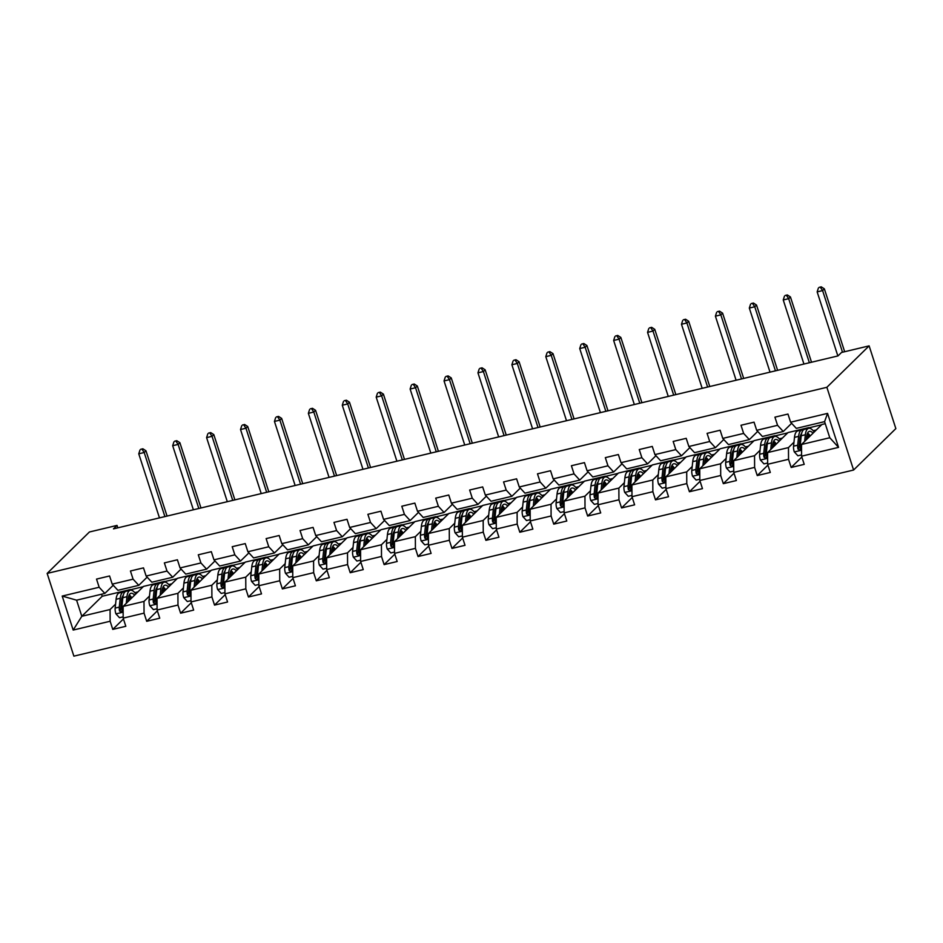 <?xml version="1.0" encoding="UTF-8"?>
<svg xmlns="http://www.w3.org/2000/svg" width="943" height="943" viewBox="0 0 943 943"><rect width="100%" height="100%" fill="white"/><g stroke="black" fill="none" stroke-linecap="round" stroke-linejoin="round"><path stroke-width="1.41" d="M826.87 387.302L869.128 345.869L895.85 428.605L853.592 470.027L73.872 656.151L47.15 573.415L826.87 387.302L853.592 470.027M825.231 423.678L821.931 424.468L801.515 444.483L829.781 437.741L824.583 421.639L796.316 428.381L790.611 422.205L787.971 414.048L774.922 417.16L777.562 425.317L756.687 430.303L754.046 422.146L740.998 425.258L743.638 433.415L722.762 438.401L720.134 430.232L707.085 433.356L709.714 441.513L688.85 446.499L686.209 438.33L673.161 441.442L675.801 449.611L654.925 454.597L652.285 446.428L639.248 449.54L641.877 457.709L621.001 462.683L618.372 454.526L605.323 457.638L607.964 465.807L587.088 470.781L584.448 462.624L571.399 465.736L574.039 473.893L553.164 478.879L550.535 470.722L537.486 473.834L540.115 481.991L519.251 486.977L516.611 478.82L503.562 481.932L506.202 490.089L485.327 495.075L482.686 486.918L469.649 490.03L472.278 498.187L451.402 503.173L448.774 495.016L435.725 498.128L438.365 506.285L417.49 511.271L414.849 503.102L401.801 506.226L404.441 514.383L383.565 519.369L380.925 511.2L367.888 514.312L370.516 522.481L349.641 527.467L347.012 519.298L333.963 522.41L336.604 530.579L315.728 535.553L313.088 527.396L300.039 530.508L302.679 538.677L281.804 543.651L279.175 535.494L266.126 538.606L268.755 546.763L247.891 551.749L245.251 543.592L232.202 546.704L234.842 554.861L213.967 559.847L211.326 551.69L198.289 554.802L200.918 562.959L180.042 567.945L177.414 559.788L164.365 562.9L167.005 571.057L146.13 576.043L143.489 567.875L130.44 570.998L133.081 579.155L112.205 584.141L109.577 575.973L96.528 579.096L99.156 587.253L62.203 596.07L73.177 630.065L81.805 616.286L110.072 609.532L115.576 604.133M790.611 422.205L827.565 413.376L838.551 447.371L801.585 456.188L804.214 464.357L791.177 467.469L801.845 457.001M73.177 630.065L110.142 621.237L112.771 629.394L125.82 626.282L123.179 618.125L144.055 613.139L146.695 621.307L159.744 618.184L157.104 610.027L177.979 605.041L180.62 613.209L193.657 610.097L191.028 601.929L211.904 596.943L214.532 605.111L227.581 601.999L224.941 593.831L245.817 588.856L248.457 597.013L261.506 593.901L258.865 585.733L279.741 580.758L282.37 588.915L295.418 585.803L292.79 577.646L313.654 572.66L316.294 580.817L329.343 577.705L326.702 569.548L347.578 564.562L350.218 572.719L363.255 569.607L360.627 561.45L381.502 556.464L384.131 564.621L397.18 561.509L394.539 553.352L415.415 548.366L418.055 556.535L431.104 553.411L428.464 545.254L449.339 540.268L451.968 548.437L465.017 545.313L462.388 537.156L483.252 532.17L485.893 540.339L498.941 537.227L496.301 529.058L517.177 524.072L519.817 532.241L532.854 529.129L530.225 520.96L551.101 515.986L553.73 524.143L566.778 521.031L564.138 512.862L585.014 507.888L587.654 516.045L600.703 512.933L598.062 504.776L618.938 499.79L621.578 507.947L634.615 504.835L631.987 496.678L652.862 491.692L655.491 499.849L668.54 496.737L665.899 488.58L686.775 483.594L689.416 491.751L702.464 488.639L699.824 480.482L720.7 475.496L723.328 483.665L736.377 480.541L733.748 472.384L754.612 467.398L757.253 475.567L770.301 472.443L767.661 464.286L788.537 459.3L791.177 467.469M117.804 527.821L117.026 525.404L113.502 528.858L837.997 355.912L841.51 352.47L869.128 345.869M756.687 430.303L762.392 436.479L783.268 431.505L791.625 423.313M767.661 464.286L767.59 452.581L788.018 432.566L808.894 427.58L807.939 428.511M801.326 434.994L800.359 435.949M793.971 442.196L788.466 447.595L767.59 452.581M783.268 431.505L777.562 425.317M788.537 459.3L788.466 447.595M722.762 438.401L728.467 444.577L749.343 439.603L757.7 431.399M733.748 472.384L733.666 460.679L754.094 440.652L774.969 435.678L774.014 436.609M766.954 442.715A15.218 5.493 -103.4 0 1 767.402 443.08L766.435 444.047M760.058 450.294L754.541 455.693L733.666 460.679M749.343 439.603L743.638 433.415M754.612 467.398L754.541 455.693M688.85 446.499L694.555 452.675L715.431 447.689L723.788 439.497M699.824 480.482L699.753 468.777L720.181 448.75L741.045 443.776L740.102 444.707M733.029 450.813A15.218 5.493 -103.4 0 1 733.489 451.178L732.511 452.133M726.134 458.392L720.629 463.791L699.753 468.777M715.431 447.689L709.714 441.513M720.7 475.496L720.629 463.791M654.925 454.597L660.63 460.773L681.506 455.787L689.863 447.595M665.899 488.58L665.829 476.875L686.256 456.848L707.132 451.874L706.177 452.793M699.565 459.288L698.598 460.231M692.209 466.49L686.704 471.889L665.829 476.875M681.506 455.787L675.801 449.611M686.775 483.594L686.704 471.889M621.001 462.683L626.706 468.871L647.582 463.885L655.939 455.693M631.987 496.678L631.916 484.973L652.332 464.946L673.208 459.96L672.265 460.891M665.192 467.009A15.218 5.493 -103.4 0 1 665.652 467.363L664.674 468.329M658.297 474.588L652.78 479.987L631.916 484.973M647.582 463.885L641.877 457.709M652.862 491.692L652.78 479.987M587.088 470.781L592.793 476.969L613.669 471.983L622.026 463.791M598.062 504.776L597.992 493.071L618.419 473.044L639.283 468.058L638.34 468.989M631.268 475.095A15.218 5.493 -103.4 0 1 631.727 475.461L630.749 476.427M624.372 482.686L618.867 488.085L597.992 493.071M613.669 471.983L607.964 465.807M618.938 499.79L618.867 488.085M553.164 478.879L558.869 485.067L579.745 480.081L588.102 471.889M564.138 512.862L564.067 501.157L584.495 481.142L605.371 476.156L604.416 477.087M597.355 483.193A15.218 5.493 -103.4 0 1 597.803 483.559L596.836 484.525M590.448 490.784L584.943 496.183L564.067 501.157M579.745 480.081L574.039 473.893M585.014 507.888L584.943 496.183M519.251 486.977L524.956 493.165L545.82 488.179L554.189 479.987M530.225 520.96L530.155 509.255L550.571 489.24L571.446 484.254L570.503 485.185M563.431 491.291A15.218 5.493 -103.4 0 1 563.89 491.657L562.912 492.623M556.535 498.882L551.03 504.281L530.155 509.255M545.82 488.179L540.115 481.991M551.101 515.986L551.03 504.281M485.327 495.075L491.032 501.252L511.908 496.277L520.265 488.085M496.301 529.058L496.23 517.353L516.658 497.338L537.534 492.352L536.579 493.283M529.966 499.766L528.999 500.721M522.611 506.969L517.106 512.367L496.23 517.353M511.908 496.277L506.202 490.089M517.177 524.072L517.106 512.367M451.402 503.173L457.107 509.35L477.983 504.375L486.34 496.183M462.388 537.156L462.318 525.451L482.733 505.436L503.609 500.45L502.666 501.381M496.042 507.864L495.075 508.819M488.698 515.067L483.181 520.465L462.318 525.451M477.983 504.375L472.278 498.187M483.252 532.17L483.181 520.465M417.49 511.271L423.195 517.448L444.07 512.473L452.428 504.269M428.464 545.254L428.393 533.549L448.821 513.522L469.685 508.548L468.742 509.479M461.669 515.585A15.218 5.493 -103.4 0 1 462.129 515.951L461.151 516.905M454.774 523.165L449.269 528.563L428.393 533.549M444.07 512.473L438.365 506.285M449.339 540.268L449.269 528.563M383.565 519.369L389.27 525.546L410.146 520.56L418.503 512.367M394.539 553.352L394.469 541.647L414.896 521.62L435.772 516.646L434.817 517.577M427.757 523.683A15.218 5.493 -103.4 0 1 428.205 524.049L427.238 525.003M420.849 531.263L415.344 536.661L394.469 541.647M410.146 520.56L404.441 514.383M415.415 548.366L415.344 536.661M349.641 527.467L355.358 533.644L376.222 528.658L384.579 520.465M360.627 561.45L360.556 549.745L380.972 529.718L401.848 524.744L400.905 525.664M393.832 531.781A15.218 5.493 -103.4 0 1 394.292 532.135L393.314 533.101M386.936 539.361L381.432 544.759L360.556 549.745M376.222 528.658L370.516 522.481M381.502 556.464L381.432 544.759M315.728 535.553L321.433 541.742L342.309 536.756L350.666 528.563M326.702 569.548L326.632 557.843L347.059 537.816L367.935 532.83L366.98 533.762M359.908 539.867A15.218 5.493 -103.4 0 1 360.367 540.233L359.401 541.199M353.012 547.459L347.507 552.857L326.632 557.843M342.309 536.756L336.604 530.579M347.578 564.562L347.507 552.857M281.804 543.651L287.509 549.84L308.385 544.854L316.742 536.661M292.79 577.646L292.707 565.93L313.135 545.914L334.011 540.928L333.056 541.86M325.995 547.966A15.218 5.493 -103.4 0 1 326.443 548.331L325.476 549.298M319.099 555.557L313.583 560.955L292.707 565.93M308.385 544.854L302.679 538.677M313.654 572.66L313.583 560.955M247.891 551.749L253.596 557.938L274.472 552.952L282.829 544.759M258.865 585.733L258.795 574.028L279.211 554.012L300.086 549.026L299.143 549.958M292.071 556.064A15.218 5.493 -103.4 0 1 292.53 556.429L291.552 557.396M285.175 563.655L279.67 569.053L258.795 574.028M274.472 552.952L268.755 546.763M279.741 580.758L279.67 569.053M213.967 559.847L219.672 566.036L240.548 561.05L248.905 552.857M224.941 593.831L224.87 582.126L245.298 562.111L266.174 557.124L265.219 558.056M258.606 564.539L257.639 565.494M251.251 571.753L245.746 577.151L224.87 582.126M240.548 561.05L234.842 554.861M245.817 588.856L245.746 577.151M180.042 567.945L185.747 574.122L206.623 569.148L214.98 560.955M191.028 601.929L190.957 590.224L211.373 570.209L232.249 565.222L231.306 566.154M224.234 572.26A15.218 5.493 -103.4 0 1 224.693 572.625L223.715 573.592M217.338 579.839L211.821 585.238L190.957 590.224M206.623 569.148L200.918 562.959M211.904 596.943L211.821 585.238M146.13 576.043L151.835 582.22L172.71 577.246L181.068 569.053M157.104 610.027L157.033 598.322L177.461 578.307L198.325 573.32L197.382 574.252M190.309 580.358A15.218 5.493 -103.4 0 1 190.769 580.723L189.791 581.69M183.413 587.937L177.909 593.336L157.033 598.322M172.71 577.246L167.005 571.057M177.979 605.041L177.909 593.336M112.205 584.141L117.91 590.318L138.786 585.332L147.143 577.14M123.179 618.125L123.109 606.42L143.536 586.393L164.412 581.418L163.457 582.35M156.397 588.456A15.218 5.493 -103.4 0 1 156.844 588.821L155.878 589.776M149.489 596.035L143.984 601.434L123.109 606.42M138.786 585.332L133.081 579.155M144.055 613.139L143.984 601.434M62.203 596.07L76.595 600.184L104.862 593.43L113.231 585.238M101.561 594.22L102.221 596.259L130.488 589.516L129.545 590.448M122.472 596.554A15.218 5.493 -103.4 0 1 122.932 596.919L121.953 597.874M102.221 596.259L81.805 616.286L76.595 600.184M104.862 593.43L99.156 587.253M110.142 621.237L110.072 609.532M117.026 525.404L89.408 531.993L47.15 573.415M129.934 590.342L130.488 589.516M130.558 589.74L143.206 586.711M163.858 582.255L164.412 581.418M164.483 581.642L177.131 578.625M197.782 574.157L198.325 573.32M198.407 573.544L211.055 570.527M231.695 566.059L232.249 565.222M232.32 565.446L244.968 562.429M265.62 557.961L266.174 557.124M266.244 557.348L278.892 554.331M299.532 549.863L300.086 549.026M300.157 549.25L312.817 546.233M333.457 541.765L334.011 540.928M334.081 541.152L346.729 538.135M367.381 533.667L367.935 532.83M368.006 533.054L380.654 530.037M401.294 525.569L401.848 524.744M401.918 524.956L414.566 521.939M435.218 517.483L435.772 516.646M435.843 516.87L448.491 513.841M469.142 509.385L469.685 508.548M469.767 508.772L482.415 505.754M503.055 501.287L503.609 500.45M503.68 500.674L516.328 497.656M536.98 493.189L537.534 492.352M537.604 492.576L550.252 489.558M570.892 485.091L571.446 484.254M571.517 484.478L584.165 481.46M604.817 476.993L605.371 476.156M605.441 476.38L618.089 473.362M638.741 468.895L639.283 468.058M639.366 468.282L652.014 465.264M672.654 460.797L673.208 459.96M673.278 460.184L685.926 457.166M706.578 452.699L707.132 451.874M707.203 452.098L719.851 449.068M740.491 444.613L741.045 443.776M741.115 444L753.775 440.97M774.415 436.515L774.969 435.678M775.04 435.902L787.688 432.884M808.34 428.417L808.894 427.58M808.964 427.804L821.612 424.786M838.551 447.371L829.781 437.741M824.583 421.639L827.565 413.376M801.585 456.188L801.515 444.483M112.771 629.394L123.45 618.938M134.778 592.652L137.926 591.898M168.691 584.554L171.85 583.8M146.695 621.307L157.363 610.84M202.615 576.456L205.774 575.702M180.62 613.209L191.288 602.742M236.54 568.358L239.687 567.603M214.532 605.111L225.212 594.644M270.452 560.26L273.611 559.505M248.457 597.013L259.125 586.546M304.377 552.162L307.524 551.407M282.37 588.915L293.049 578.448M338.289 544.064L341.449 543.309M316.294 580.817L326.962 570.362M372.214 535.966L375.373 535.211M350.218 572.719L360.886 562.264M406.138 527.868L409.286 527.125M384.131 564.621L394.811 554.166M440.051 519.782L443.21 519.027M418.055 556.535L428.723 546.068M473.975 511.684L477.134 510.929M451.968 548.437L462.648 537.97M507.888 503.586L511.047 502.831M485.893 540.339L496.56 529.872M541.812 495.488L544.971 494.733M519.817 532.241L530.485 521.774M575.737 487.39L578.884 486.635M553.73 524.143L564.409 513.676M609.649 479.292L612.809 478.537M587.654 516.045L598.322 505.589M643.574 471.194L646.733 470.439M621.578 507.947L632.246 497.491M677.498 463.096L680.646 462.353M655.491 499.849L666.171 489.393M711.411 455.009L714.57 454.255M689.416 491.751L700.083 481.295M745.335 446.911L748.483 446.157M723.328 483.665L734.008 473.197M779.248 438.813L782.407 438.059M757.253 475.567L767.92 465.099M813.172 430.715L816.332 429.961M127.918 601.705L128.248 598.64A15.218 5.493 -103.4 0 1 131.006 593.3A15.218 5.493 -103.4 0 1 134.613 595.139M126.256 603.343L126.963 596.695A18.341 6.613 -103.4 0 1 130.275 590.271A18.341 6.613 -103.4 0 1 135.792 593.984M123.179 616.852L119.49 617.724L115.871 613.775A6.353 2.287 -103.4 0 1 115.152 608.105L116.095 599.288A18.341 6.613 -103.4 0 1 119.407 592.864L123.545 591.874A18.341 6.613 76.6 0 0 120.221 598.31L119.278 607.115A6.353 2.287 76.6 0 0 119.549 611.029L121.341 612.101L122.154 610.404A6.353 2.287 -103.4 0 1 121.895 606.502L122.838 597.685A18.341 6.613 -103.4 0 1 126.15 591.249L130.275 590.271M131.808 597.897A15.218 5.493 76.6 0 0 129.215 594.939M130.912 598.77A18.341 6.613 76.6 0 0 128.967 595.469M124.936 591.933A18.341 6.613 76.6 0 0 123.545 591.874M119.549 611.029L120.563 610.038A3.242 1.167 -103.4 0 1 120.574 609.06L121.506 600.243A15.218 5.493 -103.4 0 1 123.179 595.54M128.425 597.414A15.218 5.493 -103.4 0 1 129.922 599.748M164.895 516.587L144.196 452.51L138.762 453.807L159.461 517.884M140.684 449.304L142.864 448.785L140.684 449.304M142.157 449.481L144.196 452.51L145.965 450.789L167.041 516.069M145.965 450.789L142.864 448.785M139.988 450L138.762 453.807M161.842 593.607L162.172 590.542A15.218 5.493 -103.4 0 1 164.919 585.202A15.218 5.493 -103.4 0 1 168.538 587.041M160.169 595.245L160.888 588.597A18.341 6.613 -103.4 0 1 164.2 582.173A18.341 6.613 -103.4 0 1 169.716 585.886M157.092 608.754L153.414 609.626L149.796 605.677A6.353 2.287 -103.4 0 1 149.065 600.007L150.008 591.19A18.341 6.613 -103.4 0 1 153.332 584.766L157.457 583.776A18.341 6.613 76.6 0 0 154.145 590.212L153.202 599.029A6.353 2.287 76.6 0 0 153.473 602.931L155.265 604.003L156.078 602.306A6.353 2.287 -103.4 0 1 155.807 598.404L156.75 589.587A18.341 6.613 -103.4 0 1 160.074 583.151L164.2 582.173M165.72 589.799A15.218 5.493 76.6 0 0 163.139 586.841M164.825 590.683A18.341 6.613 76.6 0 0 162.891 587.371M158.848 583.835A18.341 6.613 76.6 0 0 157.457 583.776M153.473 602.931L154.487 601.94A3.242 1.167 -103.4 0 1 154.487 600.962L155.43 592.145A15.218 5.493 -103.4 0 1 157.104 587.442M162.349 589.316A15.218 5.493 -103.4 0 1 163.834 591.65M198.808 508.489L178.121 444.412L172.687 445.709L193.374 509.786M174.608 441.206L176.777 440.687L174.608 441.206M176.082 441.383L178.121 444.412L179.877 442.691L200.965 507.971M179.877 442.691L176.777 440.687M173.901 441.902L172.687 445.709M195.767 585.509L196.085 582.444A15.218 5.493 -103.4 0 1 198.843 577.104A15.218 5.493 -103.4 0 1 202.462 578.943M194.093 587.147L194.8 580.499A18.341 6.613 -103.4 0 1 198.124 574.075A18.341 6.613 -103.4 0 1 203.641 577.788M191.016 600.656L187.327 601.54L183.708 597.579A6.353 2.287 -103.4 0 1 182.989 591.909L183.932 583.104A18.341 6.613 -103.4 0 1 187.244 576.668L191.382 575.678A18.341 6.613 76.6 0 0 188.058 582.114L187.127 590.931A6.353 2.287 76.6 0 0 187.386 594.833L189.178 595.905L190.003 594.208A6.353 2.287 -103.4 0 1 189.732 590.306L190.675 581.489A18.341 6.613 -103.4 0 1 193.987 575.053L198.124 574.075M199.645 581.701A15.218 5.493 76.6 0 0 197.052 578.743M198.749 582.585A18.341 6.613 76.6 0 0 196.816 579.273M192.773 575.737A18.341 6.613 76.6 0 0 191.382 575.678M187.386 594.833L188.4 593.842A3.242 1.167 -103.4 0 1 188.411 592.864L189.354 584.047A15.218 5.493 -103.4 0 1 191.028 579.344M196.262 581.23A15.218 5.493 -103.4 0 1 197.759 583.552M232.732 500.391L212.034 436.314L206.6 437.623L227.298 501.688M208.533 433.108L210.702 432.589L208.533 433.108M209.994 433.285L212.034 436.314L213.802 434.593L234.89 499.884M213.802 434.593L210.702 432.589M207.825 433.804L206.6 437.623M229.679 577.411L230.009 574.346A15.218 5.493 -103.4 0 1 232.768 569.006A15.218 5.493 -103.4 0 1 236.375 570.845M228.017 579.049L228.725 572.401A18.341 6.613 -103.4 0 1 232.037 565.977A18.341 6.613 -103.4 0 1 237.553 569.69M224.941 592.558L221.251 593.442L217.633 589.481A6.353 2.287 -103.4 0 1 216.914 583.811L217.857 575.006A18.341 6.613 -103.4 0 1 221.169 568.57L225.294 567.58A18.341 6.613 76.6 0 0 221.982 574.016L221.039 582.833A6.353 2.287 76.6 0 0 221.31 586.735L223.102 587.807L223.915 586.11A6.353 2.287 -103.4 0 1 223.656 582.208L224.587 573.391A18.341 6.613 -103.4 0 1 227.911 566.967L232.037 565.977M233.569 573.603A15.218 5.493 76.6 0 0 230.976 570.656M232.673 574.487A18.341 6.613 76.6 0 0 230.729 571.187M226.697 567.639A18.341 6.613 76.6 0 0 225.294 567.58M221.31 586.735L222.324 585.744A3.242 1.167 -103.4 0 1 222.324 584.766L223.267 575.949A15.218 5.493 -103.4 0 1 224.941 571.246M230.186 573.132A15.218 5.493 -103.4 0 1 231.683 575.454M266.657 492.293L245.958 428.228L240.524 429.525L261.223 493.59M242.445 425.022L244.626 424.503L242.445 425.022M243.919 425.187L245.958 428.228L247.714 426.495L268.802 491.786M247.714 426.495L244.626 424.503M241.738 425.706L240.524 429.525M263.604 569.313L263.934 566.248A15.218 5.493 -103.4 0 1 266.68 560.908A15.218 5.493 -103.4 0 1 270.299 562.759M261.93 570.951L262.649 564.315A18.341 6.613 -103.4 0 1 265.961 557.879A18.341 6.613 -103.4 0 1 271.478 561.604M258.853 584.46L255.176 585.344L251.557 581.383A6.353 2.287 -103.4 0 1 250.826 575.725L251.769 566.908A18.341 6.613 -103.4 0 1 255.093 560.472L259.219 559.494A18.341 6.613 76.6 0 0 255.907 565.918L254.964 574.735A6.353 2.287 76.6 0 0 255.223 578.637L257.015 579.709L257.84 578.012A6.353 2.287 -103.4 0 1 257.569 574.11L258.512 565.293A18.341 6.613 -103.4 0 1 261.824 558.869L265.961 557.879M267.482 565.517A15.218 5.493 76.6 0 0 264.889 562.558M266.586 566.389A18.341 6.613 76.6 0 0 264.653 563.089M260.61 559.553A18.341 6.613 76.6 0 0 259.219 559.494M255.223 578.637L256.237 577.646A3.242 1.167 -103.4 0 1 256.248 576.668L257.191 567.851A15.218 5.493 -103.4 0 1 258.865 563.148M264.111 565.034A15.218 5.493 -103.4 0 1 265.596 567.356M300.569 484.195L279.882 420.13L274.448 421.427L295.135 485.492M276.37 416.924L278.539 416.405L276.37 416.924M277.831 417.089L279.882 420.13L281.639 418.397L302.727 483.688M281.639 418.397L278.539 416.405M275.662 417.608L274.448 421.427M297.528 561.215L297.847 558.15A15.218 5.493 -103.4 0 1 300.605 552.81A15.218 5.493 -103.4 0 1 304.224 554.661M295.854 562.853L296.562 556.217A18.341 6.613 -103.4 0 1 299.886 549.781A18.341 6.613 -103.4 0 1 305.402 553.506M292.778 576.362L289.088 577.246L285.47 573.285A6.353 2.287 -103.4 0 1 284.751 567.627L285.694 558.81A18.341 6.613 -103.4 0 1 289.006 552.374L293.143 551.396A18.341 6.613 76.6 0 0 289.819 557.82L288.876 566.637A6.353 2.287 76.6 0 0 289.147 570.539L290.939 571.611L291.752 569.926A6.353 2.287 -103.4 0 1 291.493 566.012L292.436 557.195A18.341 6.613 -103.4 0 1 295.748 550.771L299.886 549.781M301.406 557.419A15.218 5.493 76.6 0 0 298.813 554.46M300.511 558.291A18.341 6.613 76.6 0 0 298.566 554.991M294.534 551.455A18.341 6.613 76.6 0 0 293.143 551.396M289.147 570.539L290.161 569.548A3.242 1.167 -103.4 0 1 290.173 568.57L291.104 559.765A15.218 5.493 -103.4 0 1 292.79 555.05M298.023 556.936A15.218 5.493 -103.4 0 1 299.52 559.258M334.494 476.097L313.795 412.032L308.361 413.329L329.06 477.406M310.282 408.826L312.463 408.307L310.282 408.826M311.756 408.991L313.795 412.032L315.563 410.299L336.651 475.59M315.563 410.299L312.463 408.307M309.587 409.51L308.361 413.329M331.441 553.128L331.771 550.052A15.218 5.493 -103.4 0 1 334.529 544.712A15.218 5.493 -103.4 0 1 338.136 546.563M329.779 554.755L330.486 548.119A18.341 6.613 -103.4 0 1 333.798 541.683A18.341 6.613 -103.4 0 1 339.315 545.408M326.691 568.264L323.013 569.148L319.394 565.199A6.353 2.287 -103.4 0 1 318.675 559.529L319.606 550.712A18.341 6.613 -103.4 0 1 322.93 544.276L327.056 543.298A18.341 6.613 76.6 0 0 323.744 549.722L322.801 558.539A6.353 2.287 76.6 0 0 323.072 562.441L324.864 563.513L325.677 561.828A6.353 2.287 -103.4 0 1 325.406 557.914L326.349 549.097A18.341 6.613 -103.4 0 1 329.673 542.673L333.798 541.683M335.319 549.321A15.218 5.493 76.6 0 0 332.738 546.362M334.435 550.193A18.341 6.613 76.6 0 0 332.49 546.893M328.459 543.357A18.341 6.613 76.6 0 0 327.056 543.298M323.072 562.441L324.086 561.45A3.242 1.167 -103.4 0 1 324.086 560.484L325.029 551.667A15.218 5.493 -103.4 0 1 326.702 546.964M331.948 548.838A15.218 5.493 -103.4 0 1 333.433 551.172M368.418 468.011L347.719 403.934L342.285 405.231L362.972 469.308M344.207 400.728L346.376 400.209L344.207 400.728M345.68 400.893L347.719 403.934L349.476 402.213L370.564 467.492M349.476 402.213L346.376 400.209M343.5 401.412L342.285 405.231M365.365 545.03L365.695 541.954A15.218 5.493 -103.4 0 1 368.442 536.614A15.218 5.493 -103.4 0 1 372.061 538.465M363.692 546.657L364.399 540.021A18.341 6.613 -103.4 0 1 367.723 533.585A18.341 6.613 -103.4 0 1 373.239 537.31M360.615 560.166L356.925 561.05L353.307 557.101A6.353 2.287 -103.4 0 1 352.588 551.431L353.531 542.614A18.341 6.613 -103.4 0 1 356.843 536.19L360.98 535.2A18.341 6.613 76.6 0 0 357.668 541.624L356.725 550.441A6.353 2.287 76.6 0 0 356.984 554.354L358.776 555.415L359.601 553.73A6.353 2.287 -103.4 0 1 359.33 549.816L360.273 541.011A18.341 6.613 -103.4 0 1 363.585 534.575L367.723 533.585M369.243 541.223A15.218 5.493 76.6 0 0 366.65 538.264M368.348 542.095A18.341 6.613 76.6 0 0 366.414 538.795M362.371 535.259A18.341 6.613 76.6 0 0 360.98 535.2M356.984 554.354L357.998 553.352A3.242 1.167 -103.4 0 1 358.01 552.386L358.953 543.569A15.218 5.493 -103.4 0 1 360.627 538.866M365.86 540.74A15.218 5.493 -103.4 0 1 367.357 543.074M402.331 459.913L381.644 395.836L376.198 397.133L396.897 461.21M378.131 392.63L380.3 392.111L378.131 392.63M379.593 392.807L381.644 395.836L383.4 394.115L404.488 459.394M383.4 394.115L380.3 392.111M377.424 393.325L376.198 397.133M399.278 536.932L399.608 533.856A15.218 5.493 -103.4 0 1 402.366 528.528A15.218 5.493 -103.4 0 1 405.973 530.367M397.616 538.571L398.323 531.923A18.341 6.613 -103.4 0 1 401.635 525.487A18.341 6.613 -103.4 0 1 407.152 529.212M394.539 552.079L390.85 552.952L387.231 549.003A6.353 2.287 -103.4 0 1 386.512 543.333L387.455 534.516A18.341 6.613 -103.4 0 1 390.767 528.092L394.905 527.102A18.341 6.613 76.6 0 0 391.581 533.538L390.638 542.343A6.353 2.287 76.6 0 0 390.909 546.256L392.701 547.317L393.514 545.632A6.353 2.287 -103.4 0 1 393.255 541.718L394.186 532.913A18.341 6.613 -103.4 0 1 397.51 526.477L401.635 525.487M403.168 533.125A15.218 5.493 76.6 0 0 400.575 530.166M402.272 533.997A18.341 6.613 76.6 0 0 400.327 530.697M396.296 527.161A18.341 6.613 76.6 0 0 394.905 527.102M390.909 546.256L391.923 545.254A3.242 1.167 -103.4 0 1 391.923 544.288L392.866 535.471A15.218 5.493 -103.4 0 1 394.539 530.768M399.785 532.642A15.218 5.493 -103.4 0 1 401.282 534.976M436.255 451.815L415.557 387.738L410.122 389.035L430.821 453.111M412.044 384.532L414.225 384.013L412.044 384.532M413.517 384.709L415.557 387.738L417.325 386.017L438.401 451.296M417.325 386.017L414.225 384.013M411.337 385.227L410.122 389.035M433.202 528.834L433.532 525.77A15.218 5.493 -103.4 0 1 436.279 520.43A15.218 5.493 -103.4 0 1 439.898 522.269M431.529 530.473L432.248 523.825A18.341 6.613 -103.4 0 1 435.56 517.401A18.341 6.613 -103.4 0 1 441.076 521.114M428.452 543.981L424.774 544.854L421.156 540.905A6.353 2.287 -103.4 0 1 420.425 535.235L421.368 526.418A18.341 6.613 -103.4 0 1 424.692 519.994L428.817 519.004A18.341 6.613 76.6 0 0 425.505 525.44L424.562 534.245A6.353 2.287 76.6 0 0 424.833 538.158L426.613 539.231L427.438 537.534A6.353 2.287 -103.4 0 1 427.167 533.632L428.11 524.815A18.341 6.613 -103.4 0 1 431.434 518.379L435.56 517.401M437.08 525.027A15.218 5.493 76.6 0 0 434.487 522.068M436.185 525.899A18.341 6.613 76.6 0 0 434.251 522.599M430.208 519.063A18.341 6.613 76.6 0 0 428.817 519.004M424.833 538.158L425.835 537.168A3.242 1.167 -103.4 0 1 425.847 536.19L426.79 527.373A15.218 5.493 -103.4 0 1 428.464 522.67M433.709 524.544A15.218 5.493 -103.4 0 1 435.194 526.878M470.168 443.717L449.481 379.64L444.047 380.937L464.734 445.013M445.968 376.434L448.137 375.915L445.968 376.434M447.442 376.611L449.481 379.64L451.237 377.919L472.325 443.198M451.237 377.919L448.137 375.915M445.261 377.129L444.047 380.937M467.127 520.736L467.445 517.672A15.218 5.493 -103.4 0 1 470.203 512.332A15.218 5.493 -103.4 0 1 473.822 514.171M465.453 522.375L466.16 515.727A18.341 6.613 -103.4 0 1 469.484 509.303A18.341 6.613 -103.4 0 1 475.001 513.016M462.376 535.883L458.687 536.756L455.068 532.807A6.353 2.287 -103.4 0 1 454.349 527.137L455.292 518.32A18.341 6.613 -103.4 0 1 458.604 511.896L462.742 510.906A18.341 6.613 76.6 0 0 459.418 517.342L458.475 526.159A6.353 2.287 76.6 0 0 458.746 530.06L460.538 531.133L461.351 529.436A6.353 2.287 -103.4 0 1 461.092 525.534L462.035 516.717A18.341 6.613 -103.4 0 1 465.347 510.281L469.484 509.303M471.005 516.929A15.218 5.493 76.6 0 0 468.412 513.97M470.109 517.813A18.341 6.613 76.6 0 0 468.176 514.501M464.133 510.965A18.341 6.613 76.6 0 0 462.742 510.906M458.746 530.06L459.76 529.07A3.242 1.167 -103.4 0 1 459.771 528.092L460.714 519.275A15.218 5.493 -103.4 0 1 462.388 514.572M467.622 516.458A15.218 5.493 -103.4 0 1 469.119 518.78M504.092 435.619L483.394 371.542L477.96 372.839L498.658 436.915M479.881 368.336L482.062 367.817L479.881 368.336M481.354 368.513L483.394 371.542L485.162 369.821L506.25 435.1M485.162 369.821L482.062 367.817M479.185 369.031L477.96 372.839M501.039 512.638L501.37 509.574A15.218 5.493 -103.4 0 1 504.128 504.234A15.218 5.493 -103.4 0 1 507.735 506.073M499.377 514.277L500.085 507.629A18.341 6.613 -103.4 0 1 503.397 501.204A18.341 6.613 -103.4 0 1 508.914 504.918M496.301 527.785L492.611 528.669L488.993 524.709A6.353 2.287 -103.4 0 1 488.274 519.039L489.217 510.234A18.341 6.613 -103.4 0 1 492.529 503.798L496.655 502.808A18.341 6.613 76.6 0 0 493.342 509.244L492.399 518.061A6.353 2.287 76.6 0 0 492.67 521.962L494.462 523.035L495.275 521.338A6.353 2.287 -103.4 0 1 495.004 517.436L495.947 508.619A18.341 6.613 -103.4 0 1 499.271 502.183L503.397 501.204M504.918 508.831A15.218 5.493 76.6 0 0 502.336 505.872M504.034 509.715A18.341 6.613 76.6 0 0 502.089 506.403M498.057 502.867A18.341 6.613 76.6 0 0 496.655 502.808M492.67 521.962L493.684 520.972A3.242 1.167 -103.4 0 1 493.684 519.994L494.627 511.177A15.218 5.493 -103.4 0 1 496.301 506.474M501.546 508.36A15.218 5.493 -103.4 0 1 503.043 510.682M538.017 427.521L517.318 363.456L511.884 364.752L532.583 428.817M513.805 360.238L515.986 359.719L513.805 360.238M515.279 360.415L517.318 363.456L519.074 361.723L540.162 427.014M519.074 361.723L515.986 359.719M513.098 360.933L511.884 364.752M534.964 504.54L535.294 501.476A15.218 5.493 -103.4 0 1 538.04 496.136A15.218 5.493 -103.4 0 1 541.659 497.975M533.29 506.179L533.997 499.531A18.341 6.613 -103.4 0 1 537.321 493.106A18.341 6.613 -103.4 0 1 542.838 496.82M530.214 519.687L526.524 520.571L522.905 516.611A6.353 2.287 -103.4 0 1 522.186 510.941L523.129 502.136A18.341 6.613 -103.4 0 1 526.453 495.7L530.579 494.71A18.341 6.613 76.6 0 0 527.267 501.146L526.324 509.963A6.353 2.287 76.6 0 0 526.583 513.864L528.375 514.937L529.2 513.24A6.353 2.287 -103.4 0 1 528.929 509.338L529.872 500.521A18.341 6.613 -103.4 0 1 533.184 494.097L537.321 493.106M538.842 500.745A15.218 5.493 76.6 0 0 536.249 497.786M537.946 501.617A18.341 6.613 76.6 0 0 536.013 498.317M531.97 494.769A18.341 6.613 76.6 0 0 530.579 494.71M526.583 513.864L527.597 512.874A3.242 1.167 -103.4 0 1 527.609 511.896L528.551 503.079A15.218 5.493 -103.4 0 1 530.225 498.375M535.471 500.261A15.218 5.493 -103.4 0 1 536.956 502.584M571.929 419.423L551.242 355.358L545.797 356.654L566.495 420.719M547.73 352.152L549.899 351.633L547.73 352.152M549.191 352.317L551.242 355.358L552.999 353.625L574.087 418.916M552.999 353.625L549.899 351.633M547.023 352.835L545.797 356.654M568.877 496.442L569.207 493.378A15.218 5.493 -103.4 0 1 571.965 488.038A15.218 5.493 -103.4 0 1 575.572 489.889M567.214 498.081L567.922 491.444A18.341 6.613 -103.4 0 1 571.234 485.008A18.341 6.613 -103.4 0 1 576.751 488.733M564.138 511.589L560.448 512.473L556.83 508.513A6.353 2.287 -103.4 0 1 556.111 502.855L557.054 494.038A18.341 6.613 -103.4 0 1 560.366 487.602L564.503 486.623A18.341 6.613 76.6 0 0 561.179 493.048L560.236 501.865A6.353 2.287 76.6 0 0 560.507 505.766L562.299 506.839L563.112 505.142A6.353 2.287 -103.4 0 1 562.853 501.24L563.796 492.423A18.341 6.613 -103.4 0 1 567.108 485.999L571.234 485.008M572.766 492.647A15.218 5.493 76.6 0 0 570.173 489.688M571.871 493.519A18.341 6.613 76.6 0 0 569.926 490.219M565.894 486.682A18.341 6.613 76.6 0 0 564.503 486.623M560.507 505.766L561.521 504.776A3.242 1.167 -103.4 0 1 561.533 503.798L562.464 494.992A15.218 5.493 -103.4 0 1 564.138 490.277M569.383 492.163A15.218 5.493 -103.4 0 1 570.88 494.486M605.854 411.325L585.155 347.26L579.721 348.556L600.42 412.621M581.642 344.054L583.823 343.535L581.642 344.054M583.116 344.219L585.155 347.26L586.923 345.527L607.999 410.818M586.923 345.527L583.823 343.535M580.947 344.737L579.721 348.556M602.801 488.344L603.131 485.28A15.218 5.493 -103.4 0 1 605.877 479.94A15.218 5.493 -103.4 0 1 609.496 481.79M601.127 489.983L601.846 483.346A18.341 6.613 -103.4 0 1 605.158 476.91A18.341 6.613 -103.4 0 1 610.675 480.635M598.051 503.491L594.373 504.375L590.754 500.427A6.353 2.287 -103.4 0 1 590.023 494.757L590.966 485.94A18.341 6.613 -103.4 0 1 594.29 479.504L598.416 478.525A18.341 6.613 76.6 0 0 595.104 484.95L594.161 493.767A6.353 2.287 76.6 0 0 594.432 497.668L596.224 498.741L597.037 497.055A6.353 2.287 -103.4 0 1 596.766 493.142L597.709 484.325A18.341 6.613 -103.4 0 1 601.033 477.901L605.158 476.91M606.679 484.549A15.218 5.493 76.6 0 0 604.098 481.59M605.795 485.421A18.341 6.613 76.6 0 0 603.85 482.121M599.807 478.584A18.341 6.613 76.6 0 0 598.416 478.525M594.432 497.668L595.446 496.678A3.242 1.167 -103.4 0 1 595.446 495.7L596.389 486.894A15.218 5.493 -103.4 0 1 598.062 482.191M603.308 484.065A15.218 5.493 -103.4 0 1 604.793 486.399M639.778 403.227L619.08 339.162L613.645 340.458L634.333 404.535M615.567 335.956L617.736 335.437L615.567 335.956M617.04 336.121L619.08 339.162L620.836 337.429L641.924 402.72M620.836 337.429L617.736 335.437M614.86 336.639L613.645 340.458M636.725 480.258L637.044 477.182A15.218 5.493 -103.4 0 1 639.802 471.842A15.218 5.493 -103.4 0 1 643.421 473.692M635.052 481.885L635.759 475.248A18.341 6.613 -103.4 0 1 639.083 468.812A18.341 6.613 -103.4 0 1 644.599 472.537M631.975 495.393L628.286 496.277L624.667 492.329A6.353 2.287 -103.4 0 1 623.948 486.659L624.891 477.842A18.341 6.613 -103.4 0 1 628.203 471.406L632.34 470.427A18.341 6.613 76.6 0 0 629.016 476.852L628.085 485.669A6.353 2.287 76.6 0 0 628.344 489.57L630.136 490.643L630.961 488.957A6.353 2.287 -103.4 0 1 630.69 485.044L631.633 476.239A18.341 6.613 -103.4 0 1 634.945 469.803L639.083 468.812M640.603 476.451A15.218 5.493 76.6 0 0 638.01 473.492M639.708 477.323A18.341 6.613 76.6 0 0 637.774 474.023M633.731 470.486A18.341 6.613 76.6 0 0 632.34 470.427M628.344 489.57L629.358 488.58A3.242 1.167 -103.4 0 1 629.37 487.614L630.313 478.796A15.218 5.493 -103.4 0 1 631.987 474.093M637.22 475.967A15.218 5.493 -103.4 0 1 638.717 478.301M673.691 395.141L652.992 331.064L647.558 332.36L668.257 396.437M649.491 327.858L651.66 327.339L649.491 327.858M650.953 328.023L652.992 331.064L654.76 329.343L675.848 394.622M654.76 329.343L651.66 327.339M648.784 328.541L647.558 332.36M670.638 472.16L670.968 469.084A15.218 5.493 -103.4 0 1 673.726 463.756A15.218 5.493 -103.4 0 1 677.333 465.594M668.976 473.799L669.683 467.15A18.341 6.613 -103.4 0 1 672.996 460.714A18.341 6.613 -103.4 0 1 678.512 464.439M665.899 487.295L662.21 488.179L658.591 484.231A6.353 2.287 -103.4 0 1 657.872 478.561L658.815 469.744A18.341 6.613 -103.4 0 1 662.127 463.319L666.265 462.329A18.341 6.613 76.6 0 0 662.941 468.754L661.998 477.571A6.353 2.287 76.6 0 0 662.269 481.484L664.061 482.545L664.874 480.859A6.353 2.287 -103.4 0 1 664.615 476.946L665.546 468.141A18.341 6.613 -103.4 0 1 668.87 461.705L672.996 460.714M674.528 468.353A15.218 5.493 76.6 0 0 671.935 465.394M673.632 469.225A18.341 6.613 76.6 0 0 671.687 465.925M667.656 462.388A18.341 6.613 76.6 0 0 666.265 462.329M662.269 481.484L663.283 480.482A3.242 1.167 -103.4 0 1 663.283 479.515L664.226 470.698A15.218 5.493 -103.4 0 1 665.899 465.995M671.145 467.869A15.218 5.493 -103.4 0 1 672.642 470.203M707.615 387.043L686.917 322.966L681.483 324.262L702.181 388.339M683.404 319.76L685.585 319.241L683.404 319.76M684.877 319.936L686.917 322.966L688.673 321.245L709.761 386.524M688.673 321.245L685.585 319.241M682.697 320.455L681.483 324.262M704.562 464.062L704.892 460.986A15.218 5.493 -103.4 0 1 707.639 455.658A15.218 5.493 -103.4 0 1 711.258 457.496M702.889 465.701L703.608 459.052A18.341 6.613 -103.4 0 1 706.92 452.616A18.341 6.613 -103.4 0 1 712.436 456.341M699.812 479.209L696.134 480.081L692.516 476.132A6.353 2.287 -103.4 0 1 691.785 470.463L692.728 461.646A18.341 6.613 -103.4 0 1 696.052 455.221L700.178 454.231A18.341 6.613 76.6 0 0 696.865 460.667L695.922 469.473A6.353 2.287 76.6 0 0 696.182 473.386L697.973 474.447L698.798 472.761A6.353 2.287 -103.4 0 1 698.527 468.86L699.47 460.043A18.341 6.613 -103.4 0 1 702.783 453.607L706.92 452.616M708.441 460.255A15.218 5.493 76.6 0 0 705.847 457.296M707.545 461.127A18.341 6.613 76.6 0 0 705.612 457.826M701.568 454.29A18.341 6.613 76.6 0 0 700.178 454.231M696.182 473.386L697.195 472.384A3.242 1.167 -103.4 0 1 697.207 471.417L698.15 462.6A15.218 5.493 -103.4 0 1 699.824 457.897M705.069 459.771A15.218 5.493 -103.4 0 1 706.555 462.105M741.528 378.945L720.841 314.868L715.407 316.164L736.094 380.241M717.328 311.661L719.497 311.143L717.328 311.661M718.802 311.838L720.841 314.868L722.597 313.147L743.685 378.426M722.597 313.147L719.497 311.143M716.621 312.357L715.407 316.164M738.487 455.964L738.805 452.899A15.218 5.493 -103.4 0 1 741.563 447.56A15.218 5.493 -103.4 0 1 745.182 449.398M736.813 457.603L737.52 450.954A18.341 6.613 -103.4 0 1 740.844 444.53A18.341 6.613 -103.4 0 1 746.361 448.243M733.737 471.111L730.047 471.983L726.428 468.034A6.353 2.287 -103.4 0 1 725.709 462.365L726.652 453.548A18.341 6.613 -103.4 0 1 729.965 447.123L734.102 446.133A18.341 6.613 76.6 0 0 730.778 452.569L729.835 461.375A6.353 2.287 76.6 0 0 730.106 465.288L731.898 466.361L732.711 464.663A6.353 2.287 -103.4 0 1 732.452 460.762L733.395 451.945A18.341 6.613 -103.4 0 1 736.707 445.509L740.844 444.53M742.365 452.157A15.218 5.493 76.6 0 0 739.772 449.198M741.469 453.029A18.341 6.613 76.6 0 0 739.524 449.728M735.493 446.192A18.341 6.613 76.6 0 0 734.102 446.133M730.106 465.288L731.12 464.298A3.242 1.167 -103.4 0 1 731.131 463.319L732.074 454.502A15.218 5.493 -103.4 0 1 733.748 449.799M738.982 451.673A15.218 5.493 -103.4 0 1 740.479 454.007M775.452 370.847L754.754 306.77L749.32 308.066L770.018 372.143M751.241 303.563L753.422 303.045L751.241 303.563M752.714 303.74L754.754 306.77L756.522 305.049L777.61 370.328M756.522 305.049L753.422 303.045M750.545 304.259L749.32 308.066M772.4 447.866L772.73 444.801A15.218 5.493 -103.4 0 1 775.488 439.462A15.218 5.493 -103.4 0 1 779.095 441.3M770.737 449.505L771.445 442.856A18.341 6.613 -103.4 0 1 774.757 436.432A18.341 6.613 -103.4 0 1 780.274 440.145M767.649 463.013L763.971 463.885L760.353 459.936A6.353 2.287 -103.4 0 1 759.634 454.267L760.565 445.45A18.341 6.613 -103.4 0 1 763.889 439.025L768.015 438.035A18.341 6.613 76.6 0 0 764.702 444.471L763.759 453.288A6.353 2.287 76.6 0 0 764.03 457.19L765.822 458.263L766.635 456.565A6.353 2.287 -103.4 0 1 766.364 452.664L767.307 443.847A18.341 6.613 -103.4 0 1 770.631 437.411L774.757 436.432M776.278 444.059A15.218 5.493 76.6 0 0 773.696 441.1M775.394 444.943A18.341 6.613 76.6 0 0 773.449 441.63M769.417 438.094A18.341 6.613 76.6 0 0 768.015 438.035M764.03 457.19L765.044 456.2A3.242 1.167 -103.4 0 1 765.044 455.221L765.987 446.404A15.218 5.493 -103.4 0 1 767.661 441.701M772.906 443.587A15.218 5.493 -103.4 0 1 774.392 445.909M809.377 362.749L788.678 298.672L783.244 299.968L803.931 364.045M785.165 295.465L787.334 294.947L785.165 295.465M786.639 295.642L788.678 298.672L790.434 296.951L811.522 362.23M790.434 296.951L787.334 294.947M784.458 296.161L783.244 299.968M806.324 439.768L806.654 436.703A15.218 5.493 -103.4 0 1 809.4 431.364A15.218 5.493 -103.4 0 1 813.019 433.202M804.65 441.407L805.357 434.758A18.341 6.613 -103.4 0 1 808.681 428.334A18.341 6.613 -103.4 0 1 814.198 432.047M801.574 454.915L797.884 455.799L794.265 451.838A6.353 2.287 -103.4 0 1 793.546 446.169L794.489 437.363A18.341 6.613 -103.4 0 1 797.802 430.927L801.939 429.937A18.341 6.613 76.6 0 0 798.627 436.373L797.684 445.19A6.353 2.287 76.6 0 0 797.943 449.092L799.735 450.165L800.56 448.467A6.353 2.287 -103.4 0 1 800.289 444.566L801.232 435.749A18.341 6.613 -103.4 0 1 804.544 429.313L808.681 428.334M810.202 435.961A15.218 5.493 76.6 0 0 807.609 433.002M809.306 436.845A18.341 6.613 76.6 0 0 807.373 433.532M803.33 429.996A18.341 6.613 76.6 0 0 801.939 429.937M797.943 449.092L798.957 448.102A3.242 1.167 -103.4 0 1 798.969 447.123L799.912 438.306A15.218 5.493 -103.4 0 1 801.585 433.603M806.819 435.489A15.218 5.493 -103.4 0 1 808.316 437.811M842.512 352.222L822.602 290.585L817.157 291.882L837.855 355.947M819.09 287.367L821.259 286.849L819.09 287.367M820.551 287.544L822.602 290.585L824.359 288.853L844.657 351.715M824.359 288.853L821.259 286.849M818.383 288.063L817.157 291.882M115.965 613.869L123.144 612.16M122.838 597.685L126.963 596.695M116.095 599.288L120.221 598.31M121.895 606.502L123.403 606.137M115.152 608.105L119.278 607.115M149.878 605.771L157.068 604.062M156.75 589.587L160.888 588.597M150.008 591.19L154.145 590.212M155.807 598.404L157.316 598.039M149.065 600.007L153.202 599.029M183.802 597.685L190.993 595.964M190.675 581.489L194.8 580.499M183.932 583.104L188.058 582.114M189.732 590.306L191.24 589.941M182.989 591.909L187.127 590.931M217.727 589.587L224.906 587.866M224.587 573.391L228.725 572.401M217.857 575.006L221.982 574.016M223.656 582.208L225.165 581.843M216.914 583.811L221.039 582.833M251.64 581.489L258.83 579.768M258.512 565.293L262.649 564.315M251.769 566.908L255.907 565.918M257.569 574.11L259.077 573.745M250.826 575.725L254.964 574.735M285.564 573.391L292.743 571.67M292.436 557.195L296.562 556.217M285.694 558.81L289.819 557.82M291.493 566.012L293.002 565.659M284.751 567.627L288.876 566.637M319.477 565.293L326.667 563.584M326.349 549.097L330.486 548.119M319.606 550.712L323.744 549.722M325.406 557.914L326.915 557.561M318.675 559.529L322.801 558.539M353.401 557.195L360.591 555.486M360.273 541.011L364.399 540.021M353.531 542.614L357.668 541.624M359.33 549.816L360.839 549.463M352.588 551.431L356.725 550.441M387.325 549.097L394.504 547.388M394.186 532.913L398.323 531.923M387.455 534.516L391.581 533.538M393.255 541.718L394.763 541.365M386.512 543.333L390.638 542.343M421.238 540.999L428.428 539.29M428.11 524.815L432.248 523.825M421.368 526.418L425.505 525.44M427.167 533.632L428.676 533.266M420.425 535.235L424.562 534.245M455.163 532.901L462.341 531.192M462.035 516.717L466.16 515.727M455.292 518.32L459.418 517.342M461.092 525.534L462.6 525.168M454.349 527.137L458.475 526.159M489.087 524.815L496.266 523.094M495.947 508.619L500.085 507.629M489.217 510.234L493.342 509.244M495.004 517.436L496.525 517.07M488.274 519.039L492.399 518.061M523 516.717L530.19 514.996M529.872 500.521L533.997 499.531M523.129 502.136L527.267 501.146M528.929 509.338L530.438 508.972M522.186 510.941L526.324 509.963M556.924 508.619L564.103 506.898M563.796 492.423L567.922 491.444M557.054 494.038L561.179 493.048M562.853 501.24L564.362 500.874M556.111 502.855L560.236 501.865M590.837 500.521L598.027 498.8M597.709 484.325L601.846 483.346M590.966 485.94L595.104 484.95M596.766 493.142L598.275 492.788M590.023 494.757L594.161 493.767M624.761 492.423L631.951 490.714M631.633 476.239L635.759 475.248M624.891 477.842L629.016 476.852M630.69 485.044L632.199 484.69M623.948 486.659L628.085 485.669M658.685 484.325L665.864 482.616M665.546 468.141L669.683 467.15M658.815 469.744L662.941 468.754M664.615 476.946L666.123 476.592M657.872 478.561L661.998 477.571M692.598 476.227L699.789 474.518M699.47 460.043L703.608 459.052M692.728 461.646L696.865 460.667M698.527 468.86L700.036 468.494M691.785 470.463L695.922 469.473M726.523 468.129L733.701 466.42M733.395 451.945L737.52 450.954M726.652 453.548L730.778 452.569M732.452 460.762L733.96 460.396M725.709 462.365L729.835 461.375M760.435 460.043L767.626 458.322M767.307 443.847L771.445 442.856M760.565 445.45L764.702 444.471M766.364 452.664L767.873 452.298M759.634 454.267L763.759 453.288M794.36 451.945L801.55 450.224M801.232 435.749L805.357 434.758M794.489 437.363L798.627 436.373M800.289 444.566L801.798 444.2M793.546 446.169L797.684 445.19"/></g></svg>
